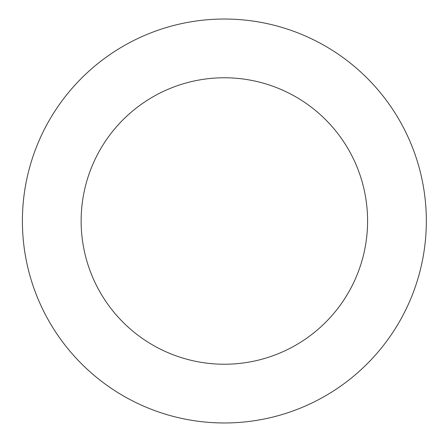 <?xml version="1.0" encoding="UTF-8"?>
<svg xmlns="http://www.w3.org/2000/svg" width="442" height="442" viewBox="0 0 442 442"><rect width="100%" height="100%" fill="white"/><g stroke="black" fill="none" stroke-linecap="round" stroke-linejoin="round"><path stroke-width="0.66" d="M81.135 221A143.23 143.23 0 0 1 295.98 96.958A143.23 143.23 0 0 1 295.98 345.042A143.23 143.23 0 0 1 81.135 221M22.398 221A201.966 201.966 0 0 1 325.351 46.09A201.966 201.966 0 0 1 325.351 395.91A201.966 201.966 0 0 1 22.398 221"/></g></svg>
